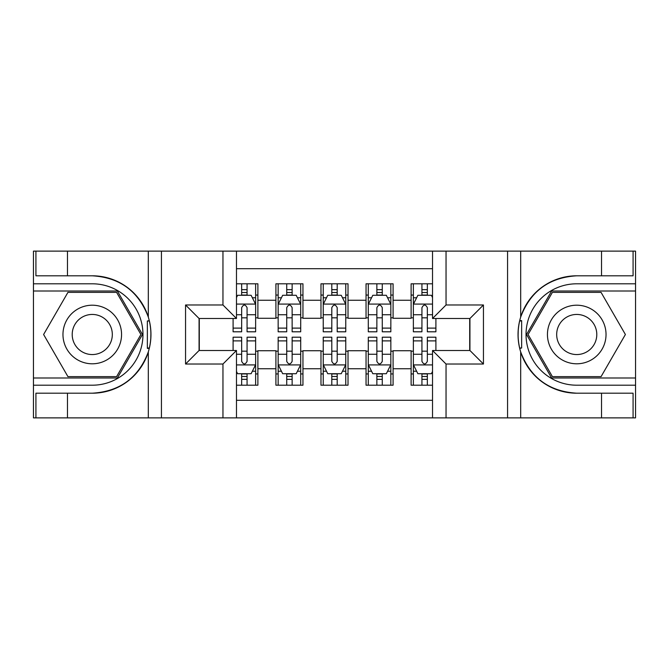 <?xml version="1.0" encoding="UTF-8"?>
<svg xmlns="http://www.w3.org/2000/svg" width="669" height="669" viewBox="0 0 669 669"><rect width="100%" height="100%" fill="white"/><g stroke="black" fill="none" stroke-linecap="round" stroke-linejoin="round"><path stroke-width="1" d="M236.475 417.874L432.525 417.874L432.525 350.497L469.931 350.497L469.931 318.503L432.525 318.503L432.525 251.126L236.475 251.126L236.475 318.503L199.069 318.503L199.069 350.497L236.475 350.497L236.475 417.874L67.477 417.874L67.477 393.196L92.263 393.196A58.696 58.696 0 0 0 148.317 351.936C151.754 340.32 151.754 328.696 148.317 317.064A58.696 58.696 0 0 0 92.263 275.804L67.477 275.804L67.477 251.126L33.45 251.126L33.45 377.993L117.376 377.993L142.48 334.5L117.376 291.007L33.45 291.007M432.525 283.798L411.117 283.798L411.117 300.247L393.088 300.247L393.088 318.277L411.117 318.277L411.117 300.247M393.088 300.247L393.088 283.798L366.043 283.798L366.043 300.247L348.022 300.247L348.022 318.277L366.043 318.277L366.043 300.247M348.022 300.247L348.022 283.798L320.978 283.798L320.978 300.247L302.957 300.247L302.957 318.277L320.978 318.277L320.978 300.247M302.957 300.247L302.957 283.798L275.912 283.798L275.912 318.277L257.883 318.277L257.883 283.798L236.475 283.798M236.475 385.202L257.883 385.202L257.883 350.723L275.912 350.723L275.912 385.202L302.957 385.202L302.957 350.723L320.978 350.723L320.978 368.753L302.957 368.753M320.978 368.753L320.978 385.202L348.022 385.202L348.022 350.723L366.043 350.723L366.043 368.753L348.022 368.753M366.043 368.753L366.043 385.202L393.088 385.202L393.088 350.723L411.117 350.723L411.117 368.753L393.088 368.753M432.525 268.704L236.475 268.704M236.475 400.296L432.525 400.296M411.117 368.753L411.117 385.202L432.525 385.202M199.295 318.503L199.295 350.497M469.705 350.497L469.705 318.503M241.66 295.062L247.07 295.062M255.633 295.062L257.883 295.062M241.66 317.825L247.07 317.825M255.633 317.825L257.883 317.825M241.66 351.175L247.07 351.175M255.633 351.175L257.883 351.175M241.66 373.938L247.07 373.938M255.633 373.938L257.883 373.938M275.912 317.825L278.162 317.825M286.725 317.825L292.136 317.825M300.699 317.825L302.957 317.825M275.912 295.062L278.162 295.062M286.725 295.062L292.136 295.062M300.699 295.062L302.957 295.062M275.912 351.175L278.162 351.175M286.725 351.175L292.136 351.175M300.699 351.175L302.957 351.175M275.912 373.938L278.162 373.938M286.725 373.938L292.136 373.938M300.699 373.938L302.957 373.938M320.978 351.175L323.236 351.175M331.799 351.175L337.201 351.175M345.764 351.175L348.022 351.175M320.978 373.938L323.236 373.938M331.799 373.938L337.201 373.938M345.764 373.938L348.022 373.938M320.978 295.062L323.236 295.062M331.799 295.062L337.201 295.062M345.764 295.062L348.022 295.062M320.978 317.825L323.236 317.825M331.799 317.825L337.201 317.825M345.764 317.825L348.022 317.825M366.043 351.175L368.301 351.175M376.864 351.175L382.275 351.175M390.838 351.175L393.088 351.175M366.043 373.938L368.301 373.938M376.864 373.938L382.275 373.938M390.838 373.938L393.088 373.938M366.043 295.062L368.301 295.062M376.864 295.062L382.275 295.062M390.838 295.062L393.088 295.062M366.043 317.825L368.301 317.825M376.864 317.825L382.275 317.825M390.838 317.825L393.088 317.825M411.117 351.175L413.367 351.175M421.93 351.175L427.34 351.175M411.117 373.938L413.367 373.938M421.93 373.938L427.34 373.938M411.117 295.062L413.367 295.062M421.93 295.062L427.34 295.062M411.117 317.825L413.367 317.825M421.93 317.825L427.34 317.825M247.07 289.66L241.66 289.66M233.096 328.119L233.096 331.799L241.66 331.799L241.66 328.119L233.096 328.119L233.096 318.503M252.364 297.772L255.633 297.772L255.633 331.799L247.07 331.799L247.07 307.681C245.272 304.211 243.466 304.211 241.66 307.681L241.66 328.119M255.633 297.772L255.633 283.798M255.633 304.303L251.126 295.288L237.604 295.288L236.475 297.546M241.66 295.288L241.66 283.798M247.07 283.798L247.07 295.288M241.66 379.34L247.07 379.34M236.475 371.454L237.604 373.712L251.126 373.712L255.633 364.697L255.633 337.201L247.07 337.201L247.07 340.881L255.633 340.881M255.633 364.697L255.633 385.202M233.096 350.497L233.096 337.201L241.66 337.201L241.66 361.319C243.457 364.789 245.264 364.789 247.07 361.319L247.07 340.881M247.07 373.712L247.07 385.202M241.66 385.202L241.66 373.712M106.906 309.128A29.294 29.294 0 0 0 66.892 319.857A29.294 29.294 0 0 0 77.612 359.872A29.294 29.294 0 0 0 117.635 349.143A29.294 29.294 0 0 0 106.906 309.128M102.29 317.131A20.053 20.053 0 0 0 74.895 324.473A20.053 20.053 0 0 0 82.237 351.869A20.053 20.053 0 0 0 109.632 344.527A20.053 20.053 0 0 0 102.29 317.131M116.59 376.639L67.937 376.639L43.602 334.5L67.937 292.361L116.59 292.361L140.916 334.5L116.59 376.639M591.388 309.128A29.294 29.294 0 0 0 551.365 319.857A29.294 29.294 0 0 0 562.094 359.872A29.294 29.294 0 0 0 602.108 349.143A29.294 29.294 0 0 0 591.388 309.128M586.763 317.131A20.053 20.053 0 0 0 559.368 324.473A20.053 20.053 0 0 0 566.71 351.869A20.053 20.053 0 0 0 594.105 344.527A20.053 20.053 0 0 0 586.763 317.131M601.063 376.639L552.41 376.639L528.084 334.5L552.41 292.361L601.063 292.361L625.398 334.5L601.063 376.639M147.356 348.031L149.379 348.031A58.696 58.696 0 0 0 149.388 320.995L147.356 320.995L147.356 348.382L149.296 348.382M67.477 251.126L148.317 251.126L148.317 317.064C138.533 291.224 119.843 277.468 92.263 275.804M92.263 393.196C119.843 391.532 138.533 377.776 148.317 351.936L148.317 417.874M222.961 417.874L222.961 364.02L185.556 364.02L185.556 304.98L222.961 304.98L222.961 251.126L161.438 251.126L161.438 417.874M67.477 417.874L33.45 417.874L33.45 377.993M33.45 385.202L92.263 385.202A50.702 50.702 0 0 0 142.965 334.5A50.702 50.702 0 0 0 92.263 283.798L33.45 283.798M148.317 251.126L161.438 251.126M222.961 251.126L236.475 251.126M67.477 393.196L35.925 393.196L35.925 417.874M67.477 275.804L35.925 275.804L35.925 251.126M222.961 364.02L236.475 350.497M185.556 364.02L199.069 350.497M185.556 304.98L199.069 318.503M222.961 304.98L236.475 318.503M147.356 320.995L149.304 320.643M150.742 339.543L150.926 332.434M150.349 326.02L150.04 324.114M521.644 320.969L519.621 320.969A58.696 58.696 0 0 0 519.612 348.005L521.644 348.005L521.644 320.618L519.704 320.618A58.696 58.696 0 0 1 576.737 275.804C549.157 277.468 530.467 291.224 520.683 317.064C517.246 328.68 517.246 340.304 520.683 351.936C530.467 377.776 549.157 391.532 576.737 393.196L601.523 393.196L601.523 417.874L635.55 417.874L635.55 291.007L551.624 291.007L526.52 334.5L551.624 377.993L635.55 377.993M521.644 348.005L519.696 348.357A58.696 58.696 0 0 0 576.737 393.196M432.525 251.126L601.523 251.126L601.523 275.804L576.737 275.804M446.039 251.126L446.039 304.98L483.444 304.98L483.444 364.02L446.039 364.02L446.039 417.874L507.562 417.874L507.562 251.126M520.683 351.936L520.683 417.874L601.523 417.874M601.523 251.126L635.55 251.126L635.55 291.007M635.55 283.798L576.737 283.798A50.702 50.702 0 0 0 526.035 334.5A50.702 50.702 0 0 0 576.737 385.202L635.55 385.202M520.683 417.874L507.562 417.874M446.039 417.874L432.525 417.874M601.523 275.804L633.075 275.804L633.075 251.126M601.523 393.196L633.075 393.196L633.075 417.874M446.039 304.98L432.525 318.503M483.444 304.98L469.931 318.503M483.444 364.02L469.931 350.497M446.039 364.02L432.525 350.497M518.258 329.457L518.074 336.566M518.651 342.98L518.96 344.886M292.136 289.66L286.725 289.66M300.699 328.119L292.136 328.119L292.136 331.799L300.699 331.799L300.699 304.303L296.191 295.288L282.669 295.288L278.162 304.303L278.162 331.799L286.725 331.799L286.725 328.119L278.162 328.119M278.162 304.303L278.162 283.798M300.699 304.303L300.699 283.798M286.725 295.288L286.725 283.798M292.136 283.798L292.136 295.288M292.136 328.119L292.136 307.681C290.338 304.211 288.531 304.211 286.725 307.681L286.725 328.119M337.201 289.66L331.799 289.66M345.764 328.119L337.201 328.119L337.201 331.799L345.764 331.799L345.764 304.303L341.257 295.288L327.743 295.288L323.236 304.303L323.236 331.799L331.799 331.799L331.799 328.119L323.236 328.119M323.236 304.303L323.236 283.798M345.764 304.303L345.764 283.798M331.799 295.288L331.799 283.798M337.201 283.798L337.201 295.288M337.201 328.119L337.201 307.681C335.403 304.211 333.605 304.211 331.799 307.681L331.799 328.119M382.275 289.66L376.864 289.66M390.838 328.119L382.275 328.119L382.275 331.799L390.838 331.799L390.838 304.303L386.331 295.288L372.809 295.288L368.301 304.303L368.301 331.799L376.864 331.799L376.864 328.119L368.301 328.119M368.301 304.303L368.301 283.798M390.838 304.303L390.838 283.798M376.864 295.288L376.864 283.798M382.275 283.798L382.275 295.288M382.275 328.119L382.275 307.681C380.469 304.211 378.671 304.211 376.864 307.681L376.864 328.119M427.34 289.66L421.93 289.66M432.525 297.546L431.396 295.288L417.874 295.288L413.367 304.303L413.367 331.799L421.93 331.799L421.93 328.119L413.367 328.119M413.367 304.303L413.367 283.798M435.904 318.503L435.904 331.799L427.34 331.799L427.34 307.681C425.543 304.211 423.736 304.211 421.93 307.681L421.93 328.119M421.93 295.288L421.93 283.798M427.34 283.798L427.34 295.288M286.725 379.34L292.136 379.34M278.162 340.881L286.725 340.881L286.725 337.201L278.162 337.201L278.162 364.697L282.669 373.712L296.191 373.712L300.699 364.697L300.699 337.201L292.136 337.201L292.136 340.881L300.699 340.881M300.699 364.697L300.699 385.202M278.162 364.697L278.162 385.202M292.136 373.712L292.136 385.202M286.725 385.202L286.725 373.712M286.725 340.881L286.725 361.319C288.531 364.789 290.329 364.789 292.136 361.319L292.136 340.881M331.799 379.34L337.201 379.34M323.236 340.881L331.799 340.881L331.799 337.201L323.236 337.201L323.236 364.697L327.743 373.712L341.257 373.712L345.764 364.697L345.764 337.201L337.201 337.201L337.201 340.881L345.764 340.881M345.764 364.697L345.764 385.202M323.236 364.697L323.236 385.202M337.201 373.712L337.201 385.202M331.799 385.202L331.799 373.712M331.799 340.881L331.799 361.319C333.597 364.789 335.395 364.789 337.201 361.319L337.201 340.881M376.864 379.34L382.275 379.34M368.301 340.881L376.864 340.881L376.864 337.201L368.301 337.201L368.301 364.697L372.809 373.712L386.331 373.712L390.838 364.697L390.838 337.201L382.275 337.201L382.275 340.881L390.838 340.881M390.838 364.697L390.838 385.202M368.301 364.697L368.301 385.202M382.275 373.712L382.275 385.202M376.864 385.202L376.864 373.712M376.864 340.881L376.864 361.319C378.662 364.789 380.469 364.789 382.275 361.319L382.275 340.881M421.93 379.34L427.34 379.34M435.904 340.881L435.904 337.201L427.34 337.201L427.34 340.881L435.904 340.881L435.904 350.497M416.636 371.228L413.367 371.228L413.367 337.201L421.93 337.201L421.93 361.319C423.728 364.789 425.534 364.789 427.34 361.319L427.34 340.881M413.367 371.228L413.367 385.202M413.367 364.697L417.874 373.712L431.396 373.712L432.525 371.454M427.34 373.712L427.34 385.202M421.93 385.202L421.93 373.712M275.912 368.753L257.883 368.753M275.912 300.247L257.883 300.247M255.516 304.077L236.475 304.077M255.633 328.119L247.07 328.119M241.66 314.748L236.475 314.748M255.633 314.748L247.07 314.748M247.07 292.529L241.66 292.529M236.475 364.923L255.516 364.923M255.633 371.228L252.364 371.228M233.096 340.881L241.66 340.881M247.07 354.252L255.633 354.252M236.475 354.252L241.66 354.252M241.66 376.471L247.07 376.471M520.683 251.126L520.683 317.064M300.59 304.077L278.279 304.077M278.162 297.772L281.432 297.772M297.429 297.772L300.699 297.772M286.725 314.748L278.162 314.748M300.699 314.748L292.136 314.748M292.136 292.529L286.725 292.529M345.656 304.077L323.344 304.077M323.236 297.772L326.497 297.772M342.503 297.772L345.764 297.772M331.799 314.748L323.236 314.748M345.764 314.748L337.201 314.748M337.201 292.529L331.799 292.529M390.721 304.077L368.41 304.077M368.301 297.772L371.571 297.772M387.568 297.772L390.838 297.772M376.864 314.748L368.301 314.748M390.838 314.748L382.275 314.748M382.275 292.529L376.864 292.529M432.525 304.077L413.484 304.077M413.367 297.772L416.636 297.772M435.904 328.119L427.34 328.119M421.93 314.748L413.367 314.748M432.525 314.748L427.34 314.748M427.34 292.529L421.93 292.529M278.279 364.923L300.59 364.923M300.699 371.228L297.429 371.228M281.432 371.228L278.162 371.228M292.136 354.252L300.699 354.252M278.162 354.252L286.725 354.252M286.725 376.471L292.136 376.471M323.344 364.923L345.656 364.923M345.764 371.228L342.503 371.228M326.497 371.228L323.236 371.228M337.201 354.252L345.764 354.252M323.236 354.252L331.799 354.252M331.799 376.471L337.201 376.471M368.41 364.923L390.721 364.923M390.838 371.228L387.568 371.228M371.571 371.228L368.301 371.228M382.275 354.252L390.838 354.252M368.301 354.252L376.864 354.252M376.864 376.471L382.275 376.471M413.484 364.923L432.525 364.923M413.367 340.881L421.93 340.881M427.34 354.252L432.525 354.252M413.367 354.252L421.93 354.252M421.93 376.471L427.34 376.471"/></g></svg>
